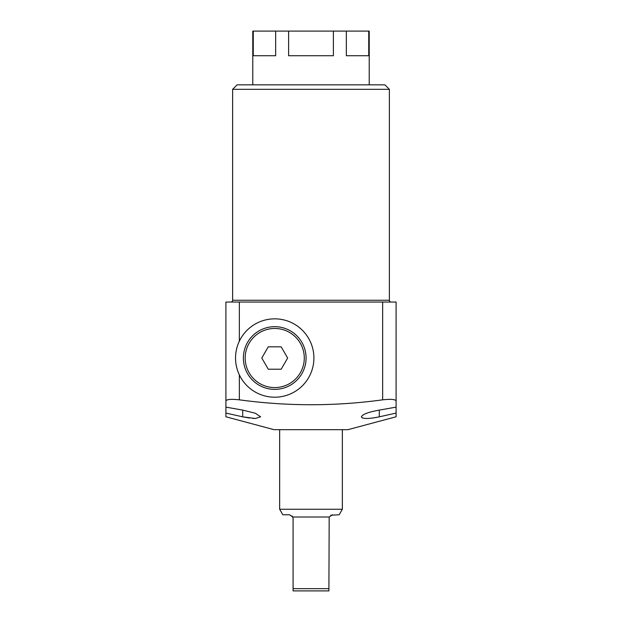 <?xml version="1.0" encoding="UTF-8"?>
<svg xmlns="http://www.w3.org/2000/svg" width="622" height="622" viewBox="0 0 622 622"><rect width="100%" height="100%" fill="white"/><g stroke="black" fill="none" stroke-linecap="round" stroke-linejoin="round"><path stroke-width="0.93" d="M239.346 341.175C236.827 346.508 235.551 352.122 235.536 358.023C235.551 363.893 236.819 369.507 239.346 374.872A39.186 39.186 0 0 0 313.908 358.023A39.186 39.186 0 0 0 239.346 341.175L239.346 302.043L396.09 302.043L396.09 407.122L379.296 410.108C368.364 412.091 362.393 414.33 361.382 416.833C362.455 419.018 368.426 419.018 379.296 416.833L396.09 413.078L396.09 416.616M396.09 416.779L347.947 429.678L274.053 429.678L225.91 416.779L225.91 391.611M225.91 415.379L225.91 415.799M235.536 358.023A39.186 39.186 0 0 0 239.346 374.872L239.346 399.829C231.159 398.943 226.68 399.308 225.91 400.933L225.91 407.122L242.704 410.108L255.409 413.272L260.618 416.833L255.385 418.497L242.704 416.833L249.562 418.054M252.656 418.388L254.748 418.489M361.934 417.681L362.727 418.046M372.733 418.015L375.82 417.525M391.16 302.043A1.788 1.788 0 0 1 389.372 300.255L389.372 89.319L232.628 89.319L237.106 84.841L384.894 84.841L389.372 89.319M230.84 302.043A1.788 1.788 0 0 0 232.628 300.255L232.628 89.319M252.781 84.841L252.781 31.1L253.263 31.1L253.263 55.731L275.655 55.731L275.655 31.1L288.608 31.1L288.608 55.731L333.392 55.731L333.392 31.1L346.345 31.1L346.345 55.731L368.737 55.731L368.737 31.1L369.219 31.1L369.219 84.841M379.296 410.108L379.296 416.833L396.09 413.078L396.09 391.611M225.91 400.933L225.91 302.043L239.346 302.043M253.263 31.1L275.655 31.1M288.608 31.1L333.392 31.1M346.345 31.1L368.737 31.1M239.346 399.829C287.294 406.36 335.064 406.36 382.654 399.829L382.654 302.043M396.09 400.933C395.343 399.316 390.865 398.943 382.654 399.829M242.704 410.108L242.704 416.833L225.91 413.078M328.914 588.661L328.914 590.9L293.086 590.9L293.086 588.661L328.914 588.661L329.178 517.006L292.822 517.006L289.502 514.767L282.839 514.767L279.651 509.247L342.349 509.247L339.161 514.767L330.686 515.257M329.178 517.006L332.498 514.767M342.349 509.247L342.349 429.678M279.651 509.247L279.651 429.678M292.216 516.011L293.086 518.351L293.086 588.661M247.579 373.698A31.349 31.349 0 0 1 259.047 330.873A31.349 31.349 0 0 1 301.872 342.349A31.349 31.349 0 0 1 290.396 385.173A31.349 31.349 0 0 1 247.579 373.698A31.349 31.349 0 0 0 290.396 385.173A31.349 31.349 0 0 0 301.872 342.349M268.261 346.827L261.8 358.023L268.261 369.219L281.191 369.219L287.652 358.023L281.191 346.827L268.261 346.827M232.628 300.255L389.372 300.255M300.325 343.243A29.561 29.561 0 0 0 259.949 332.428A29.561 29.561 0 0 0 249.127 372.803A29.561 29.561 0 0 0 289.502 383.618A29.561 29.561 0 0 0 300.325 343.243"/></g></svg>
